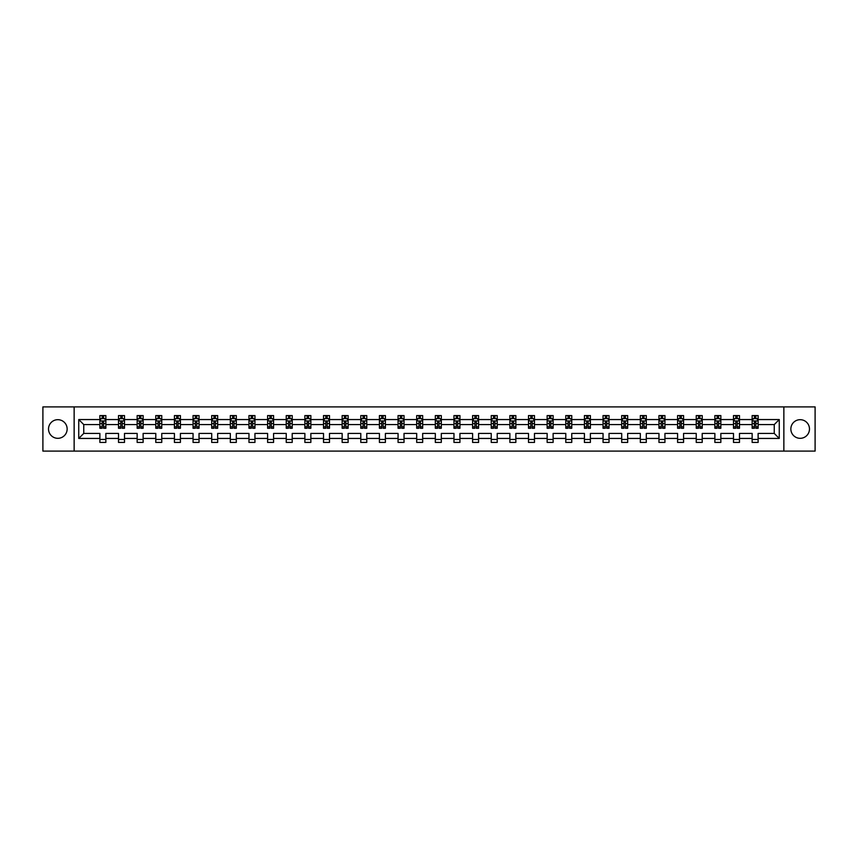<?xml version="1.0" encoding="UTF-8"?>
<svg xmlns="http://www.w3.org/2000/svg" width="858" height="858" viewBox="0 0 858 858"><rect width="100%" height="100%" fill="white"/><g stroke="black" fill="none" stroke-linecap="round" stroke-linejoin="round"><path stroke-width="1.29" d="M800.171 419.68A9.32 9.32 0 0 0 790.851 429A9.32 9.32 0 0 0 800.171 438.32A9.32 9.32 0 0 0 809.48 429A9.32 9.32 0 0 0 800.171 419.68M57.829 419.68A9.32 9.32 0 0 0 48.52 429A9.32 9.32 0 0 0 57.829 438.32A9.32 9.32 0 0 0 67.149 429A9.32 9.32 0 0 0 57.829 419.68M783.858 406.896L42.9 406.896L42.9 451.104L815.1 451.104L815.1 406.896L783.858 406.896L783.858 451.104M758.118 438.438L758.118 433.419L774.248 433.419L779.257 438.438L758.118 438.438L758.118 442.438L752.144 442.438L752.144 438.438L739.478 438.438L739.478 442.438L733.504 442.438L733.504 438.438L720.849 438.438L720.849 442.438L714.875 442.438L714.875 438.438L702.209 438.438L702.209 442.438L696.235 442.438L696.235 438.438L683.569 438.438L683.569 442.438L677.595 442.438L677.595 438.438L664.939 438.438L664.939 442.438L658.965 442.438L658.965 438.438L646.299 438.438L646.299 442.438L640.325 442.438L640.325 438.438L627.67 438.438L627.67 442.438L621.696 442.438L621.696 438.438L609.03 438.438L609.03 442.438L603.056 442.438L603.056 438.438L590.39 438.438L590.39 442.438L584.416 442.438L584.416 438.438L571.76 438.438L571.76 442.438L565.787 442.438L565.787 438.438L553.12 438.438L553.12 442.438L547.147 442.438L547.147 438.438L534.48 438.438L534.48 442.438L528.507 442.438L528.507 438.438L515.851 438.438L515.851 442.438L509.877 442.438L509.877 438.438L497.211 438.438L497.211 442.438L491.237 442.438L491.237 438.438L478.582 438.438L478.582 442.438L472.608 442.438L472.608 438.438L459.942 438.438L459.942 442.438L453.968 442.438L453.968 438.438L441.302 438.438L441.302 442.438L435.328 442.438L435.328 438.438L422.672 438.438L422.672 442.438L416.698 442.438L416.698 438.438L404.032 438.438L404.032 442.438L398.058 442.438L398.058 438.438L385.392 438.438L385.392 442.438L379.418 442.438L379.418 438.438L366.763 438.438L366.763 442.438L360.789 442.438L360.789 438.438L348.123 438.438L348.123 442.438L342.149 442.438L342.149 438.438L329.493 438.438L329.493 442.438L323.52 442.438L323.52 438.438L310.853 438.438L310.853 442.438L304.88 442.438L304.88 438.438L292.213 438.438L292.213 442.438L286.24 442.438L286.24 438.438L273.584 438.438L273.584 442.438L267.61 442.438L267.61 438.438L254.944 438.438L254.944 442.438L248.97 442.438L248.97 438.438L236.304 438.438L236.304 442.438L230.33 442.438L230.33 438.438L217.675 438.438L217.675 442.438L211.701 442.438L211.701 438.438L199.035 438.438L199.035 442.438L193.061 442.438L193.061 438.438L180.405 438.438L180.405 442.438L174.431 442.438L174.431 438.438L161.765 438.438L161.765 442.438L155.791 442.438L155.791 438.438L143.125 438.438L143.125 442.438L137.151 442.438L137.151 438.438L124.496 438.438L124.496 442.438L118.522 442.438L118.522 438.438L105.856 438.438L105.856 442.438L99.882 442.438L99.882 438.438L78.743 438.438L78.743 419.562L99.882 419.562L99.882 415.562L105.856 415.562L105.856 419.562L118.522 419.562L118.522 415.562L124.496 415.562L124.496 419.562L137.151 419.562L137.151 415.562L143.125 415.562L143.125 419.562L155.791 419.562L155.791 415.562L161.765 415.562L161.765 419.562L174.431 419.562L174.431 415.562L180.405 415.562L180.405 419.562L193.061 419.562L193.061 415.562L199.035 415.562L199.035 419.562L211.701 419.562L211.701 415.562L217.675 415.562L217.675 419.562L230.33 419.562L230.33 415.562L236.304 415.562L236.304 419.562L248.97 419.562L248.97 415.562L254.944 415.562L254.944 419.562L267.61 419.562L267.61 415.562L273.584 415.562L273.584 419.562L286.24 419.562L286.24 415.562L292.213 415.562L292.213 419.562L304.88 419.562L304.88 415.562L310.853 415.562L310.853 419.562L323.52 419.562L323.52 415.562L329.493 415.562L329.493 419.562L342.149 419.562L342.149 415.562L348.123 415.562L348.123 419.562L360.789 419.562L360.789 415.562L366.763 415.562L366.763 419.562L379.418 419.562L379.418 415.562L385.392 415.562L385.392 419.562L398.058 419.562L398.058 415.562L404.032 415.562L404.032 419.562L416.698 419.562L416.698 415.562L422.672 415.562L422.672 419.562L435.328 419.562L435.328 415.562L441.302 415.562L441.302 419.562L453.968 419.562L453.968 415.562L459.942 415.562L459.942 419.562L472.608 419.562L472.608 415.562L478.582 415.562L478.582 419.562L491.237 419.562L491.237 415.562L497.211 415.562L497.211 419.562L509.877 419.562L509.877 415.562L515.851 415.562L515.851 419.562L528.507 419.562L528.507 415.562L534.48 415.562L534.48 419.562L547.147 419.562L547.147 415.562L553.12 415.562L553.12 419.562L565.787 419.562L565.787 415.562L571.76 415.562L571.76 419.562L584.416 419.562L584.416 415.562L590.39 415.562L590.39 419.562L603.056 419.562L603.056 415.562L609.03 415.562L609.03 419.562L621.696 419.562L621.696 415.562L627.67 415.562L627.67 419.562L640.325 419.562L640.325 415.562L646.299 415.562L646.299 419.562L658.965 419.562L658.965 415.562L664.939 415.562L664.939 419.562L677.595 419.562L677.595 415.562L683.569 415.562L683.569 419.562L696.235 419.562L696.235 415.562L702.209 415.562L702.209 419.562L714.875 419.562L714.875 415.562L720.849 415.562L720.849 419.562L733.504 419.562L733.504 415.562L739.478 415.562L739.478 419.562L752.144 419.562L752.144 415.562L758.118 415.562L758.118 419.562L779.257 419.562L779.257 438.438M74.142 451.104L74.142 406.896M752.144 419.562L752.144 424.581L739.478 424.581L739.478 419.562M739.478 438.438L739.478 433.419L752.144 433.419L752.144 438.438M733.504 419.562L733.504 424.581L720.849 424.581L720.849 419.562M720.849 438.438L720.849 433.419L733.504 433.419L733.504 438.438M714.875 419.562L714.875 424.581L702.209 424.581L702.209 419.562M702.209 438.438L702.209 433.419L714.875 433.419L714.875 438.438M696.235 419.562L696.235 424.581L683.569 424.581L683.569 419.562M683.569 438.438L683.569 433.419L696.235 433.419L696.235 438.438M677.595 419.562L677.595 424.581L664.939 424.581L664.939 419.562M664.939 438.438L664.939 433.419L677.595 433.419L677.595 438.438M658.965 419.562L658.965 424.581L646.299 424.581L646.299 419.562M646.299 438.438L646.299 433.419L658.965 433.419L658.965 438.438M640.325 419.562L640.325 424.581L627.67 424.581L627.67 419.562M627.67 438.438L627.67 433.419L640.325 433.419L640.325 438.438M621.696 419.562L621.696 424.581L609.03 424.581L609.03 419.562M609.03 438.438L609.03 433.419L621.696 433.419L621.696 438.438M603.056 419.562L603.056 424.581L590.39 424.581L590.39 419.562M590.39 438.438L590.39 433.419L603.056 433.419L603.056 438.438M584.416 419.562L584.416 424.581L571.76 424.581L571.76 419.562M571.76 438.438L571.76 433.419L584.416 433.419L584.416 438.438M565.787 419.562L565.787 424.581L553.12 424.581L553.12 419.562M553.12 438.438L553.12 433.419L565.787 433.419L565.787 438.438M547.147 419.562L547.147 424.581L534.48 424.581L534.48 419.562M534.48 438.438L534.48 433.419L547.147 433.419L547.147 438.438M528.507 419.562L528.507 424.581L515.851 424.581L515.851 419.562M515.851 438.438L515.851 433.419L528.507 433.419L528.507 438.438M509.877 419.562L509.877 424.581L497.211 424.581L497.211 419.562M497.211 438.438L497.211 433.419L509.877 433.419L509.877 438.438M491.237 419.562L491.237 424.581L478.582 424.581L478.582 419.562M478.582 438.438L478.582 433.419L491.237 433.419L491.237 438.438M472.608 419.562L472.608 424.581L459.942 424.581L459.942 419.562M459.942 438.438L459.942 433.419L472.608 433.419L472.608 438.438M453.968 419.562L453.968 424.581L441.302 424.581L441.302 419.562M441.302 438.438L441.302 433.419L453.968 433.419L453.968 438.438M435.328 419.562L435.328 424.581L422.672 424.581L422.672 419.562M422.672 438.438L422.672 433.419L435.328 433.419L435.328 438.438M416.698 419.562L416.698 424.581L404.032 424.581L404.032 419.562M404.032 438.438L404.032 433.419L416.698 433.419L416.698 438.438M398.058 419.562L398.058 424.581L385.392 424.581L385.392 419.562M385.392 438.438L385.392 433.419L398.058 433.419L398.058 438.438M379.418 419.562L379.418 424.581L366.763 424.581L366.763 419.562M366.763 438.438L366.763 433.419L379.418 433.419L379.418 438.438M360.789 419.562L360.789 424.581L348.123 424.581L348.123 419.562M348.123 438.438L348.123 433.419L360.789 433.419L360.789 438.438M342.149 419.562L342.149 424.581L329.493 424.581L329.493 419.562M329.493 438.438L329.493 433.419L342.149 433.419L342.149 438.438M323.52 419.562L323.52 424.581L310.853 424.581L310.853 419.562M310.853 438.438L310.853 433.419L323.52 433.419L323.52 438.438M304.88 419.562L304.88 424.581L292.213 424.581L292.213 419.562M292.213 438.438L292.213 433.419L304.88 433.419L304.88 438.438M286.24 419.562L286.24 424.581L273.584 424.581L273.584 419.562M273.584 438.438L273.584 433.419L286.24 433.419L286.24 438.438M267.61 419.562L267.61 424.581L254.944 424.581L254.944 419.562M254.944 438.438L254.944 433.419L267.61 433.419L267.61 438.438M248.97 419.562L248.97 424.581L236.304 424.581L236.304 419.562M236.304 438.438L236.304 433.419L248.97 433.419L248.97 438.438M230.33 419.562L230.33 424.581L217.675 424.581L217.675 419.562M217.675 438.438L217.675 433.419L230.33 433.419L230.33 438.438M211.701 419.562L211.701 424.581L199.035 424.581L199.035 419.562M199.035 438.438L199.035 433.419L211.701 433.419L211.701 438.438M193.061 419.562L193.061 424.581L180.405 424.581L180.405 419.562M180.405 438.438L180.405 433.419L193.061 433.419L193.061 438.438M174.431 419.562L174.431 424.581L161.765 424.581L161.765 419.562M161.765 438.438L161.765 433.419L174.431 433.419L174.431 438.438M155.791 419.562L155.791 424.581L143.125 424.581L143.125 419.562M143.125 438.438L143.125 433.419L155.791 433.419L155.791 438.438M137.151 419.562L137.151 424.581L124.496 424.581L124.496 419.562M124.496 438.438L124.496 433.419L137.151 433.419L137.151 438.438M118.522 419.562L118.522 424.581L105.856 424.581L105.856 419.562M105.856 438.438L105.856 433.419L118.522 433.419L118.522 438.438M99.882 419.562L99.882 424.581L83.752 424.581L83.752 433.419L99.882 433.419L99.882 438.438M78.743 419.562L83.752 424.581M774.248 433.419L774.248 424.581L758.118 424.581L758.118 419.562M754.418 418.543L755.844 418.543M735.778 418.543L737.215 418.543M717.138 418.543L718.575 418.543M698.509 418.543L699.935 418.543M679.868 418.543L681.306 418.543M661.228 418.543L662.666 418.543M642.599 418.543L644.036 418.543M623.959 418.543L625.396 418.543M605.33 418.543L606.756 418.543M586.69 418.543L588.127 418.543M568.05 418.543L569.487 418.543M549.42 418.543L550.847 418.543M530.78 418.543L532.217 418.543M512.14 418.543L513.577 418.543M493.511 418.543L494.948 418.543M474.871 418.543L476.308 418.543M456.241 418.543L457.668 418.543M437.601 418.543L439.039 418.543M418.961 418.543L420.399 418.543M400.332 418.543L401.759 418.543M381.692 418.543L383.129 418.543M363.052 418.543L364.489 418.543M344.423 418.543L345.86 418.543M325.783 418.543L327.22 418.543M307.153 418.543L308.58 418.543M288.513 418.543L289.95 418.543M269.873 418.543L271.31 418.543M251.244 418.543L252.67 418.543M232.604 418.543L234.041 418.543M213.964 418.543L215.401 418.543M195.334 418.543L196.772 418.543M176.694 418.543L178.132 418.543M158.065 418.543L159.491 418.543M139.425 418.543L140.862 418.543M120.785 418.543L122.222 418.543M102.156 418.543L103.582 418.543M99.882 439.457L105.856 439.457M118.522 439.457L124.496 439.457M137.151 439.457L143.125 439.457M155.791 439.457L161.765 439.457M174.431 439.457L180.405 439.457M193.061 439.457L199.035 439.457M211.701 439.457L217.675 439.457M230.33 439.457L236.304 439.457M248.97 439.457L254.944 439.457M267.61 439.457L273.584 439.457M286.24 439.457L292.213 439.457M304.88 439.457L310.853 439.457M323.52 439.457L329.493 439.457M342.149 439.457L348.123 439.457M360.789 439.457L366.763 439.457M379.418 439.457L385.392 439.457M398.058 439.457L404.032 439.457M416.698 439.457L422.672 439.457M435.328 439.457L441.302 439.457M453.968 439.457L459.942 439.457M472.608 439.457L478.582 439.457M491.237 439.457L497.211 439.457M509.877 439.457L515.851 439.457M528.507 439.457L534.48 439.457M547.147 439.457L553.12 439.457M565.787 439.457L571.76 439.457M584.416 439.457L590.39 439.457M603.056 439.457L609.03 439.457M621.696 439.457L627.67 439.457M640.325 439.457L646.299 439.457M658.965 439.457L664.939 439.457M677.595 439.457L683.569 439.457M696.235 439.457L702.209 439.457M714.875 439.457L720.849 439.457M733.504 439.457L739.478 439.457M752.144 439.457L758.118 439.457M83.752 433.419L78.743 438.438M779.257 419.562L774.248 424.581M103.582 417.117L102.156 417.117M101.008 418.747L99.882 418.747L99.882 415.562L102.156 415.562L102.156 418.607M99.882 426.791L99.882 428.281L102.156 428.281L102.156 426.791L99.882 426.791L99.882 424.581M105.856 424.581L105.856 428.281L103.582 428.281L103.582 421.889L102.156 421.889L102.156 426.791M104.73 418.747L105.856 418.747L105.856 415.562L103.582 415.562L103.582 418.607M105.856 420.999L104.665 418.607L101.083 418.607L99.882 420.999M122.222 417.117L120.785 417.117M119.637 418.747L118.522 418.747L118.522 415.562L120.785 415.562L120.785 418.607M118.522 426.791L118.522 428.281L120.785 428.281L120.785 426.791L118.522 426.791L118.522 424.581M124.496 424.581L124.496 428.281L122.222 428.281L122.222 421.889L120.785 421.889L120.785 426.791M123.37 418.747L124.496 418.747L124.496 415.562L122.222 415.562L122.222 418.607M124.496 420.999L123.295 418.607L119.712 418.607L118.522 420.999M140.862 417.117L139.425 417.117M138.277 418.747L137.151 418.747L137.151 415.562L139.425 415.562L139.425 418.607M137.151 426.791L137.151 428.281L139.425 428.281L139.425 426.791L137.151 426.791L137.151 424.581M143.125 424.581L143.125 428.281L140.862 428.281L140.862 421.889L139.425 421.889L139.425 426.791M142.01 418.747L143.125 418.747L143.125 415.562L140.862 415.562L140.862 418.607M143.125 420.999L141.935 418.607L138.352 418.607L137.151 420.999M159.491 417.117L158.065 417.117M156.917 418.747L155.791 418.747L155.791 415.562L158.065 415.562L158.065 418.607M155.791 426.791L155.791 428.281L158.065 428.281L158.065 426.791L155.791 426.791L155.791 424.581M161.765 424.581L161.765 428.281L159.491 428.281L159.491 421.889L158.065 421.889L158.065 426.791M160.639 418.747L161.765 418.747L161.765 415.562L159.491 415.562L159.491 418.607M161.765 420.999L160.575 418.607L156.982 418.607L155.791 420.999M178.132 417.117L176.694 417.117M175.547 418.747L174.431 418.747L174.431 415.562L176.694 415.562L176.694 418.607M174.431 426.791L174.431 428.281L176.694 428.281L176.694 426.791L174.431 426.791L174.431 424.581M180.405 424.581L180.405 428.281L178.132 428.281L178.132 421.889L176.694 421.889L176.694 426.791M179.279 418.747L180.405 418.747L180.405 415.562L178.132 415.562L178.132 418.607M180.405 420.999L179.204 418.607L175.622 418.607L174.431 420.999M196.772 417.117L195.334 417.117M194.187 418.747L193.061 418.747L193.061 415.562L195.334 415.562L195.334 418.607M193.061 426.791L193.061 428.281L195.334 428.281L195.334 426.791L193.061 426.791L193.061 424.581M199.035 424.581L199.035 428.281L196.772 428.281L196.772 421.889L195.334 421.889L195.334 426.791M197.908 418.747L199.035 418.747L199.035 415.562L196.772 415.562L196.772 418.607M199.035 420.999L197.844 418.607L194.262 418.607L193.061 420.999M215.401 417.117L213.964 417.117M212.827 418.747L211.701 418.747L211.701 415.562L213.964 415.562L213.964 418.607M211.701 426.791L211.701 428.281L213.964 428.281L213.964 426.791L211.701 426.791L211.701 424.581M217.675 424.581L217.675 428.281L215.401 428.281L215.401 421.889L213.964 421.889L213.964 426.791M216.548 418.747L217.675 418.747L217.675 415.562L215.401 415.562L215.401 418.607M217.675 420.999L216.473 418.607L212.891 418.607L211.701 420.999M234.041 417.117L232.604 417.117M231.456 418.747L230.33 418.747L230.33 415.562L232.604 415.562L232.604 418.607M230.33 426.791L230.33 428.281L232.604 428.281L232.604 426.791L230.33 426.791L230.33 424.581M236.304 424.581L236.304 428.281L234.041 428.281L234.041 421.889L232.604 421.889L232.604 426.791M235.189 418.747L236.304 418.747L236.304 415.562L234.041 415.562L234.041 418.607M236.304 420.999L235.113 418.607L231.531 418.607L230.33 420.999M252.67 417.117L251.244 417.117M250.096 418.747L248.97 418.747L248.97 415.562L251.244 415.562L251.244 418.607M248.97 426.791L248.97 428.281L251.244 428.281L251.244 426.791L248.97 426.791L248.97 424.581M254.944 424.581L254.944 428.281L252.67 428.281L252.67 421.889L251.244 421.889L251.244 426.791M253.818 418.747L254.944 418.747L254.944 415.562L252.67 415.562L252.67 418.607M254.944 420.999L253.754 418.607L250.161 418.607L248.97 420.999M271.31 417.117L269.873 417.117M268.726 418.747L267.61 418.747L267.61 415.562L269.873 415.562L269.873 418.607M267.61 426.791L267.61 428.281L269.873 428.281L269.873 426.791L267.61 426.791L267.61 424.581M273.584 424.581L273.584 428.281L271.31 428.281L271.31 421.889L269.873 421.889L269.873 426.791M272.458 418.747L273.584 418.747L273.584 415.562L271.31 415.562L271.31 418.607M273.584 420.999L272.383 418.607L268.801 418.607L267.61 420.999M289.95 417.117L288.513 417.117M287.366 418.747L286.24 418.747L286.24 415.562L288.513 415.562L288.513 418.607M286.24 426.791L286.24 428.281L288.513 428.281L288.513 426.791L286.24 426.791L286.24 424.581M292.213 424.581L292.213 428.281L289.95 428.281L289.95 421.889L288.513 421.889L288.513 426.791M291.098 418.747L292.213 418.747L292.213 415.562L289.95 415.562L289.95 418.607M292.213 420.999L291.023 418.607L287.441 418.607L286.24 420.999M308.58 417.117L307.153 417.117M306.006 418.747L304.88 418.747L304.88 415.562L307.153 415.562L307.153 418.607M304.88 426.791L304.88 428.281L307.153 428.281L307.153 426.791L304.88 426.791L304.88 424.581M310.853 424.581L310.853 428.281L308.58 428.281L308.58 421.889L307.153 421.889L307.153 426.791M309.727 418.747L310.853 418.747L310.853 415.562L308.58 415.562L308.58 418.607M310.853 420.999L309.663 418.607L306.07 418.607L304.88 420.999M327.22 417.117L325.783 417.117M324.635 418.747L323.52 418.747L323.52 415.562L325.783 415.562L325.783 418.607M323.52 426.791L323.52 428.281L325.783 428.281L325.783 426.791L323.52 426.791L323.52 424.581M329.493 424.581L329.493 428.281L327.22 428.281L327.22 421.889L325.783 421.889L325.783 426.791M328.367 418.747L329.493 418.747L329.493 415.562L327.22 415.562L327.22 418.607M329.493 420.999L328.292 418.607L324.71 418.607L323.52 420.999M345.86 417.117L344.423 417.117M343.275 418.747L342.149 418.747L342.149 415.562L344.423 415.562L344.423 418.607M342.149 426.791L342.149 428.281L344.423 428.281L344.423 426.791L342.149 426.791L342.149 424.581M348.123 424.581L348.123 428.281L345.86 428.281L345.86 421.889L344.423 421.889L344.423 426.791M346.997 418.747L348.123 418.747L348.123 415.562L345.86 415.562L345.86 418.607M348.123 420.999L346.932 418.607L343.35 418.607L342.149 420.999M364.489 417.117L363.052 417.117M361.915 418.747L360.789 418.747L360.789 415.562L363.052 415.562L363.052 418.607M360.789 426.791L360.789 428.281L363.052 428.281L363.052 426.791L360.789 426.791L360.789 424.581M366.763 424.581L366.763 428.281L364.489 428.281L364.489 421.889L363.052 421.889L363.052 426.791M365.637 418.747L366.763 418.747L366.763 415.562L364.489 415.562L364.489 418.607M366.763 420.999L365.562 418.607L361.979 418.607L360.789 420.999M383.129 417.117L381.692 417.117M380.544 418.747L379.418 418.747L379.418 415.562L381.692 415.562L381.692 418.607M379.418 426.791L379.418 428.281L381.692 428.281L381.692 426.791L379.418 426.791L379.418 424.581M385.392 424.581L385.392 428.281L383.129 428.281L383.129 421.889L381.692 421.889L381.692 426.791M384.277 418.747L385.392 418.747L385.392 415.562L383.129 415.562L383.129 418.607M385.392 420.999L384.202 418.607L380.62 418.607L379.418 420.999M401.759 417.117L400.332 417.117M399.185 418.747L398.058 418.747L398.058 415.562L400.332 415.562L400.332 418.607M398.058 426.791L398.058 428.281L400.332 428.281L400.332 426.791L398.058 426.791L398.058 424.581M404.032 424.581L404.032 428.281L401.759 428.281L401.759 421.889L400.332 421.889L400.332 426.791M402.906 418.747L404.032 418.747L404.032 415.562L401.759 415.562L401.759 418.607M404.032 420.999L402.842 418.607L399.249 418.607L398.058 420.999M420.399 417.117L418.961 417.117M417.814 418.747L416.698 418.747L416.698 415.562L418.961 415.562L418.961 418.607M416.698 426.791L416.698 428.281L418.961 428.281L418.961 426.791L416.698 426.791L416.698 424.581M422.672 424.581L422.672 428.281L420.399 428.281L420.399 421.889L418.961 421.889L418.961 426.791M421.546 418.747L422.672 418.747L422.672 415.562L420.399 415.562L420.399 418.607M422.672 420.999L421.471 418.607L417.889 418.607L416.698 420.999M439.039 417.117L437.601 417.117M436.454 418.747L435.328 418.747L435.328 415.562L437.601 415.562L437.601 418.607M435.328 426.791L435.328 428.281L437.601 428.281L437.601 426.791L435.328 426.791L435.328 424.581M441.302 424.581L441.302 428.281L439.039 428.281L439.039 421.889L437.601 421.889L437.601 426.791M440.186 418.747L441.302 418.747L441.302 415.562L439.039 415.562L439.039 418.607M441.302 420.999L440.111 418.607L436.529 418.607L435.328 420.999M457.668 417.117L456.241 417.117M455.094 418.747L453.968 418.747L453.968 415.562L456.241 415.562L456.241 418.607M453.968 426.791L453.968 428.281L456.241 428.281L456.241 426.791L453.968 426.791L453.968 424.581M459.942 424.581L459.942 428.281L457.668 428.281L457.668 421.889L456.241 421.889L456.241 426.791M458.816 418.747L459.942 418.747L459.942 415.562L457.668 415.562L457.668 418.607M459.942 420.999L458.751 418.607L455.158 418.607L453.968 420.999M476.308 417.117L474.871 417.117M473.723 418.747L472.608 418.747L472.608 415.562L474.871 415.562L474.871 418.607M472.608 426.791L472.608 428.281L474.871 428.281L474.871 426.791L472.608 426.791L472.608 424.581M478.582 424.581L478.582 428.281L476.308 428.281L476.308 421.889L474.871 421.889L474.871 426.791M477.456 418.747L478.582 418.747L478.582 415.562L476.308 415.562L476.308 418.607M478.582 420.999L477.38 418.607L473.798 418.607L472.608 420.999M494.948 417.117L493.511 417.117M492.363 418.747L491.237 418.747L491.237 415.562L493.511 415.562L493.511 418.607M491.237 426.791L491.237 428.281L493.511 428.281L493.511 426.791L491.237 426.791L491.237 424.581M497.211 424.581L497.211 428.281L494.948 428.281L494.948 421.889L493.511 421.889L493.511 426.791M496.085 418.747L497.211 418.747L497.211 415.562L494.948 415.562L494.948 418.607M497.211 420.999L496.021 418.607L492.438 418.607L491.237 420.999M513.577 417.117L512.14 417.117M511.003 418.747L509.877 418.747L509.877 415.562L512.14 415.562L512.14 418.607M509.877 426.791L509.877 428.281L512.14 428.281L512.14 426.791L509.877 426.791L509.877 424.581M515.851 424.581L515.851 428.281L513.577 428.281L513.577 421.889L512.14 421.889L512.14 426.791M514.725 418.747L515.851 418.747L515.851 415.562L513.577 415.562L513.577 418.607M515.851 420.999L514.65 418.607L511.068 418.607L509.877 420.999M532.217 417.117L530.78 417.117M529.633 418.747L528.507 418.747L528.507 415.562L530.78 415.562L530.78 418.607M528.507 426.791L528.507 428.281L530.78 428.281L530.78 426.791L528.507 426.791L528.507 424.581M534.48 424.581L534.48 428.281L532.217 428.281L532.217 421.889L530.78 421.889L530.78 426.791M533.365 418.747L534.48 418.747L534.48 415.562L532.217 415.562L532.217 418.607M534.48 420.999L533.29 418.607L529.708 418.607L528.507 420.999M550.847 417.117L549.42 417.117M548.273 418.747L547.147 418.747L547.147 415.562L549.42 415.562L549.42 418.607M547.147 426.791L547.147 428.281L549.42 428.281L549.42 426.791L547.147 426.791L547.147 424.581M553.12 424.581L553.12 428.281L550.847 428.281L550.847 421.889L549.42 421.889L549.42 426.791M551.994 418.747L553.12 418.747L553.12 415.562L550.847 415.562L550.847 418.607M553.12 420.999L551.93 418.607L548.337 418.607L547.147 420.999M569.487 417.117L568.05 417.117M566.902 418.747L565.787 418.747L565.787 415.562L568.05 415.562L568.05 418.607M565.787 426.791L565.787 428.281L568.05 428.281L568.05 426.791L565.787 426.791L565.787 424.581M571.76 424.581L571.76 428.281L569.487 428.281L569.487 421.889L568.05 421.889L568.05 426.791M570.634 418.747L571.76 418.747L571.76 415.562L569.487 415.562L569.487 418.607M571.76 420.999L570.559 418.607L566.977 418.607L565.787 420.999M588.127 417.117L586.69 417.117M585.542 418.747L584.416 418.747L584.416 415.562L586.69 415.562L586.69 418.607M584.416 426.791L584.416 428.281L586.69 428.281L586.69 426.791L584.416 426.791L584.416 424.581M590.39 424.581L590.39 428.281L588.127 428.281L588.127 421.889L586.69 421.889L586.69 426.791M589.274 418.747L590.39 418.747L590.39 415.562L588.127 415.562L588.127 418.607M590.39 420.999L589.199 418.607L585.617 418.607L584.416 420.999M606.756 417.117L605.33 417.117M604.182 418.747L603.056 418.747L603.056 415.562L605.33 415.562L605.33 418.607M603.056 426.791L603.056 428.281L605.33 428.281L605.33 426.791L603.056 426.791L603.056 424.581M609.03 424.581L609.03 428.281L606.756 428.281L606.756 421.889L605.33 421.889L605.33 426.791M607.904 418.747L609.03 418.747L609.03 415.562L606.756 415.562L606.756 418.607M609.03 420.999L607.839 418.607L604.246 418.607L603.056 420.999M625.396 417.117L623.959 417.117M622.811 418.747L621.696 418.747L621.696 415.562L623.959 415.562L623.959 418.607M621.696 426.791L621.696 428.281L623.959 428.281L623.959 426.791L621.696 426.791L621.696 424.581M627.67 424.581L627.67 428.281L625.396 428.281L625.396 421.889L623.959 421.889L623.959 426.791M626.544 418.747L627.67 418.747L627.67 415.562L625.396 415.562L625.396 418.607M627.67 420.999L626.469 418.607L622.887 418.607L621.696 420.999M644.036 417.117L642.599 417.117M641.452 418.747L640.325 418.747L640.325 415.562L642.599 415.562L642.599 418.607M640.325 426.791L640.325 428.281L642.599 428.281L642.599 426.791L640.325 426.791L640.325 424.581M646.299 424.581L646.299 428.281L644.036 428.281L644.036 421.889L642.599 421.889L642.599 426.791M645.173 418.747L646.299 418.747L646.299 415.562L644.036 415.562L644.036 418.607M646.299 420.999L645.109 418.607L641.527 418.607L640.325 420.999M662.666 417.117L661.228 417.117M660.092 418.747L658.965 418.747L658.965 415.562L661.228 415.562L661.228 418.607M658.965 426.791L658.965 428.281L661.228 428.281L661.228 426.791L658.965 426.791L658.965 424.581M664.939 424.581L664.939 428.281L662.666 428.281L662.666 421.889L661.228 421.889L661.228 426.791M663.813 418.747L664.939 418.747L664.939 415.562L662.666 415.562L662.666 418.607M664.939 420.999L663.738 418.607L660.156 418.607L658.965 420.999M681.306 417.117L679.868 417.117M678.721 418.747L677.595 418.747L677.595 415.562L679.868 415.562L679.868 418.607M677.595 426.791L677.595 428.281L679.868 428.281L679.868 426.791L677.595 426.791L677.595 424.581M683.569 424.581L683.569 428.281L681.306 428.281L681.306 421.889L679.868 421.889L679.868 426.791M682.453 418.747L683.569 418.747L683.569 415.562L681.306 415.562L681.306 418.607M683.569 420.999L682.378 418.607L678.796 418.607L677.595 420.999M699.935 417.117L698.509 417.117M697.361 418.747L696.235 418.747L696.235 415.562L698.509 415.562L698.509 418.607M696.235 426.791L696.235 428.281L698.509 428.281L698.509 426.791L696.235 426.791L696.235 424.581M702.209 424.581L702.209 428.281L699.935 428.281L699.935 421.889L698.509 421.889L698.509 426.791M701.083 418.747L702.209 418.747L702.209 415.562L699.935 415.562L699.935 418.607M702.209 420.999L701.018 418.607L697.425 418.607L696.235 420.999M718.575 417.117L717.138 417.117M715.99 418.747L714.875 418.747L714.875 415.562L717.138 415.562L717.138 418.607M714.875 426.791L714.875 428.281L717.138 428.281L717.138 426.791L714.875 426.791L714.875 424.581M720.849 424.581L720.849 428.281L718.575 428.281L718.575 421.889L717.138 421.889L717.138 426.791M719.723 418.747L720.849 418.747L720.849 415.562L718.575 415.562L718.575 418.607M720.849 420.999L719.648 418.607L716.065 418.607L714.875 420.999M737.215 417.117L735.778 417.117M734.63 418.747L733.504 418.747L733.504 415.562L735.778 415.562L735.778 418.607M733.504 426.791L733.504 428.281L735.778 428.281L735.778 426.791L733.504 426.791L733.504 424.581M739.478 424.581L739.478 428.281L737.215 428.281L737.215 421.889L735.778 421.889L735.778 426.791M738.363 418.747L739.478 418.747L739.478 415.562L737.215 415.562L737.215 418.607M739.478 420.999L738.288 418.607L734.705 418.607L733.504 420.999M755.844 417.117L754.418 417.117M753.27 418.747L752.144 418.747L752.144 415.562L754.418 415.562L754.418 418.607M752.144 426.791L752.144 428.281L754.418 428.281L754.418 426.791L752.144 426.791L752.144 424.581M758.118 424.581L758.118 428.281L755.844 428.281L755.844 421.889L754.418 421.889L754.418 426.791M756.992 418.747L758.118 418.747L758.118 415.562L755.844 415.562L755.844 418.607M758.118 420.999L756.917 418.607L753.335 418.607L752.144 420.999M105.824 420.935L99.914 420.935M105.856 426.791L103.582 426.791M102.156 423.584L99.882 423.584M105.856 423.584L103.582 423.584M103.582 417.878L102.156 417.878M124.464 420.935L118.554 420.935M124.496 426.791L122.222 426.791M120.785 423.584L118.522 423.584M124.496 423.584L122.222 423.584M122.222 417.878L120.785 417.878M143.104 420.935L137.183 420.935M143.125 426.791L140.862 426.791M139.425 423.584L137.151 423.584M143.125 423.584L140.862 423.584M140.862 417.878L139.425 417.878M161.733 420.935L155.824 420.935M161.765 426.791L159.491 426.791M158.065 423.584L155.791 423.584M161.765 423.584L159.491 423.584M159.491 417.878L158.065 417.878M180.373 420.935L174.453 420.935M180.405 426.791L178.132 426.791M176.694 423.584L174.431 423.584M180.405 423.584L178.132 423.584M178.132 417.878L176.694 417.878M199.002 420.935L193.093 420.935M199.035 426.791L196.772 426.791M195.334 423.584L193.061 423.584M199.035 423.584L196.772 423.584M196.772 417.878L195.334 417.878M217.642 420.935L211.733 420.935M217.675 426.791L215.401 426.791M213.964 423.584L211.701 423.584M217.675 423.584L215.401 423.584M215.401 417.878L213.964 417.878M236.282 420.935L230.362 420.935M236.304 426.791L234.041 426.791M232.604 423.584L230.33 423.584M236.304 423.584L234.041 423.584M234.041 417.878L232.604 417.878M254.912 420.935L249.002 420.935M254.944 426.791L252.67 426.791M251.244 423.584L248.97 423.584M254.944 423.584L252.67 423.584M252.67 417.878L251.244 417.878M273.552 420.935L267.642 420.935M273.584 426.791L271.31 426.791M269.873 423.584L267.61 423.584M273.584 423.584L271.31 423.584M271.31 417.878L269.873 417.878M292.192 420.935L286.272 420.935M292.213 426.791L289.95 426.791M288.513 423.584L286.24 423.584M292.213 423.584L289.95 423.584M289.95 417.878L288.513 417.878M310.821 420.935L304.912 420.935M310.853 426.791L308.58 426.791M307.153 423.584L304.88 423.584M310.853 423.584L308.58 423.584M308.58 417.878L307.153 417.878M329.461 420.935L323.541 420.935M329.493 426.791L327.22 426.791M325.783 423.584L323.52 423.584M329.493 423.584L327.22 423.584M327.22 417.878L325.783 417.878M348.091 420.935L342.181 420.935M348.123 426.791L345.86 426.791M344.423 423.584L342.149 423.584M348.123 423.584L345.86 423.584M345.86 417.878L344.423 417.878M366.731 420.935L360.821 420.935M366.763 426.791L364.489 426.791M363.052 423.584L360.789 423.584M366.763 423.584L364.489 423.584M364.489 417.878L363.052 417.878M385.371 420.935L379.451 420.935M385.392 426.791L383.129 426.791M381.692 423.584L379.418 423.584M385.392 423.584L383.129 423.584M383.129 417.878L381.692 417.878M404 420.935L398.091 420.935M404.032 426.791L401.759 426.791M400.332 423.584L398.058 423.584M404.032 423.584L401.759 423.584M401.759 417.878L400.332 417.878M422.64 420.935L416.731 420.935M422.672 426.791L420.399 426.791M418.961 423.584L416.698 423.584M422.672 423.584L420.399 423.584M420.399 417.878L418.961 417.878M441.269 420.935L435.36 420.935M441.302 426.791L439.039 426.791M437.601 423.584L435.328 423.584M441.302 423.584L439.039 423.584M439.039 417.878L437.601 417.878M459.909 420.935L454 420.935M459.942 426.791L457.668 426.791M456.241 423.584L453.968 423.584M459.942 423.584L457.668 423.584M457.668 417.878L456.241 417.878M478.549 420.935L472.629 420.935M478.582 426.791L476.308 426.791M474.871 423.584L472.608 423.584M478.582 423.584L476.308 423.584M476.308 417.878L474.871 417.878M497.179 420.935L491.269 420.935M497.211 426.791L494.948 426.791M493.511 423.584L491.237 423.584M497.211 423.584L494.948 423.584M494.948 417.878L493.511 417.878M515.819 420.935L509.909 420.935M515.851 426.791L513.577 426.791M512.14 423.584L509.877 423.584M515.851 423.584L513.577 423.584M513.577 417.878L512.14 417.878M534.459 420.935L528.539 420.935M534.48 426.791L532.217 426.791M530.78 423.584L528.507 423.584M534.48 423.584L532.217 423.584M532.217 417.878L530.78 417.878M553.088 420.935L547.179 420.935M553.12 426.791L550.847 426.791M549.42 423.584L547.147 423.584M553.12 423.584L550.847 423.584M550.847 417.878L549.42 417.878M571.728 420.935L565.808 420.935M571.76 426.791L569.487 426.791M568.05 423.584L565.787 423.584M571.76 423.584L569.487 423.584M569.487 417.878L568.05 417.878M590.358 420.935L584.448 420.935M590.39 426.791L588.127 426.791M586.69 423.584L584.416 423.584M590.39 423.584L588.127 423.584M588.127 417.878L586.69 417.878M608.998 420.935L603.088 420.935M609.03 426.791L606.756 426.791M605.33 423.584L603.056 423.584M609.03 423.584L606.756 423.584M606.756 417.878L605.33 417.878M627.638 420.935L621.718 420.935M627.67 426.791L625.396 426.791M623.959 423.584L621.696 423.584M627.67 423.584L625.396 423.584M625.396 417.878L623.959 417.878M646.267 420.935L640.358 420.935M646.299 426.791L644.036 426.791M642.599 423.584L640.325 423.584M646.299 423.584L644.036 423.584M644.036 417.878L642.599 417.878M664.907 420.935L658.998 420.935M664.939 426.791L662.666 426.791M661.228 423.584L658.965 423.584M664.939 423.584L662.666 423.584M662.666 417.878L661.228 417.878M683.547 420.935L677.627 420.935M683.569 426.791L681.306 426.791M679.868 423.584L677.595 423.584M683.569 423.584L681.306 423.584M681.306 417.878L679.868 417.878M702.176 420.935L696.267 420.935M702.209 426.791L699.935 426.791M698.509 423.584L696.235 423.584M702.209 423.584L699.935 423.584M699.935 417.878L698.509 417.878M720.817 420.935L714.896 420.935M720.849 426.791L718.575 426.791M717.138 423.584L714.875 423.584M720.849 423.584L718.575 423.584M718.575 417.878L717.138 417.878M739.446 420.935L733.536 420.935M739.478 426.791L737.215 426.791M735.778 423.584L733.504 423.584M739.478 423.584L737.215 423.584M737.215 417.878L735.778 417.878M758.086 420.935L752.176 420.935M758.118 426.791L755.844 426.791M754.418 423.584L752.144 423.584M758.118 423.584L755.844 423.584M755.844 417.878L754.418 417.878"/></g></svg>
